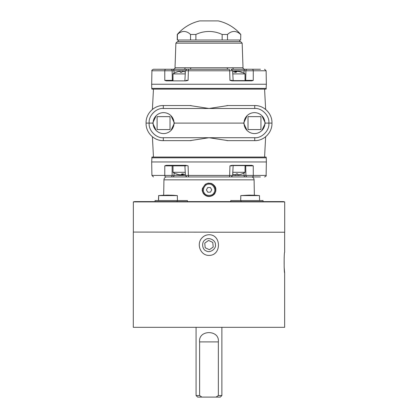 <?xml version="1.0" encoding="UTF-8"?>
<svg xmlns="http://www.w3.org/2000/svg" width="418" height="418" viewBox="0 0 418 418"><rect width="100%" height="100%" fill="white"/><g stroke="black" fill="none" stroke-linecap="round" stroke-linejoin="round"><path stroke-width="0.63" d="M190.106 140.636L209.021 137.715L227.941 140.636M190.106 105.566L209.021 108.487L227.941 105.566M247.08 130.494L243.631 123.101L174.41 123.101L170.967 130.494M156.165 130.494L152.716 123.101L149.195 123.101C148.265 130.212 156.17 138.4 163.307 137.715L254.734 137.715L254.734 140.636M254.734 137.715C261.877 138.4 269.782 130.212 268.847 123.101L265.325 123.101L261.877 130.494M191.042 105.545L163.307 105.545L163.307 108.487C156.17 107.802 148.265 115.99 149.195 123.101L146.091 123.101C145.663 132.412 153.976 140.897 163.307 140.652L163.307 140.636M163.307 108.487L254.734 108.487C261.877 107.802 269.782 115.99 268.847 123.101L271.674 123.101M152.716 123.101L156.165 115.708M170.967 115.708L174.41 123.101M243.631 123.101L247.08 115.708M261.877 115.708L265.325 123.101M266.287 157.805L266.078 157.058L151.964 157.058L151.682 161.965L266.36 161.965L266.287 157.805L151.755 157.805M184.082 176.945L186.517 176.882M231.525 176.882L233.96 176.945M151.682 161.965L151.917 175.424L164.765 175.424L164.786 165.836L166.259 165.329L185.994 165.329L188.095 165.836L188.377 175.424L229.665 175.424L229.947 165.836L232.053 165.329L251.782 165.329L253.256 165.836L253.277 175.424L266.125 175.424L266.36 161.965M174.04 172.968L174.003 175.424A1.552 1.254 -90 0 1 172.754 176.945L165.967 176.945A1.552 1.202 90 0 1 164.765 175.424L185.409 175.424L184.887 165.58M163.673 195.232L158.558 195.593L163.673 195.232L163.945 179.839L254.097 179.839C254.003 178.423 253.292 177.457 251.97 176.945L257.404 176.945M260.435 176.945L245.293 176.945A1.552 1.254 -90 0 1 244.039 175.424L253.277 175.424A1.552 1.202 -90 0 1 252.075 176.945M228.62 176.945L189.422 176.945M230.496 176.945L187.551 176.945M232.22 165.58L229.947 165.836L232.011 165.836M186.031 165.836L164.786 165.836L172.138 165.836L172.132 175.424A1.552 1.254 -90 0 1 170.878 176.945L186.956 176.945L185.409 175.44M173.005 165.836L172.138 165.836L173.005 165.58L173.005 172.3L185.32 172.3M229.106 176.945A1.552 0.559 -90 0 0 229.665 175.424L231.75 175.424M251.589 165.58L253.256 165.836L245.037 165.836M186.297 175.424L188.377 175.424A1.552 0.559 -90 0 0 188.936 176.945M151.755 88.397L151.964 89.144L266.078 89.144L266.36 84.237L151.682 84.237L151.755 88.397L266.287 88.397M175.879 43.169L177.431 41.617L240.611 41.617L242.163 43.169L175.879 43.169L175.022 67.758L232.873 67.758A1.552 1.087 -90 0 0 233.96 69.257L260.435 69.257M153.552 69.257L186.517 69.32M175.022 67.758C175.294 68.223 174.781 68.719 173.475 69.257L163.94 69.257M243.913 69.257L244.572 69.257C243.323 68.818 242.811 68.322 243.02 67.758L232.873 67.758M254.102 69.257L252.075 69.257A1.552 1.202 -90 0 1 253.277 70.778L253.256 80.366L251.782 80.873L232.22 80.622M174.04 73.234L174.003 70.778A1.552 1.254 90 0 0 172.754 69.257L157.607 69.257M251.782 80.873L232.053 80.873L229.947 80.366L229.665 70.778L188.377 70.778L188.095 80.366L185.994 80.873L166.259 80.873L164.786 80.366L164.765 70.778L151.917 70.778L151.682 84.237M189.422 69.257L228.62 69.257M187.551 69.257L188.936 69.257A1.552 0.559 90 0 0 188.377 70.778L186.297 70.778M186.031 80.366L188.095 80.366L186.099 80.622M184.887 80.622L185.409 70.762L164.765 70.778A1.552 1.202 90 0 1 165.967 69.257M166.453 80.622L164.786 80.366L173.005 80.366M231.75 70.778L229.665 70.778A1.552 0.559 90 0 0 229.106 69.257M232.053 80.873L229.947 80.366L232.011 80.366M266.36 84.237L266.125 70.778L232.633 70.778L233.155 80.622L245.037 80.622L245.037 73.902L232.721 73.902M245.037 80.366L253.256 80.366L251.589 80.622M233.96 69.257L231.525 69.32M228.035 69.257A1.552 0.831 90 0 1 227.204 67.758M185.169 67.758A1.552 1.087 -90 0 1 184.082 69.257M190.012 69.257A1.552 0.831 90 0 0 190.838 67.758M177.253 34.48L177.404 34.48A30.232 15.116 90 0 1 190.535 34.48L190.535 40.013L177.253 40.013L177.253 34.48A41.842 41.842 0 0 1 199.783 20.9L218.264 20.9A41.842 41.842 0 0 1 240.789 34.48L240.637 40.013L240.789 34.48M190.535 34.48L195.89 34.48A30.232 30.232 0 0 1 222.151 34.48L227.507 34.48A30.232 15.116 -90 0 1 240.637 34.48M222.151 34.48L222.151 40.013L227.507 40.013L227.507 34.48M190.535 40.013L195.89 40.013L195.89 34.48M177.404 40.013L177.404 34.48M222.151 40.013L195.89 40.013M240.637 40.013L227.507 40.013M178.34 41.617L178.34 40.018L239.707 40.018L239.707 41.617M174.024 123.101A10.46 10.46 0 0 1 158.333 132.161A10.46 10.46 0 0 1 158.333 114.041A10.46 10.46 0 0 1 174.024 123.101M157.105 116.643L157.105 129.559L170.021 129.559L170.021 116.643L157.105 116.643M264.939 123.101A10.46 10.46 0 0 1 249.248 132.161A10.46 10.46 0 0 1 249.248 114.041A10.46 10.46 0 0 1 264.939 123.101M248.02 116.643L248.02 129.559L260.936 129.559L260.936 116.643L248.02 116.643M284.653 232.22L284.653 252.216C283.968 251.976 283.968 273.163 284.653 272.881L284.653 327.325L133.3 327.325L133.305 232.074L208.979 232.162M208.979 234.744C206.163 234.817 203.806 235.904 201.904 238.004C196.146 243.924 200.447 255.607 208.979 255.408C221.613 255.664 221.587 234.467 208.979 234.744M284.653 272.881L284.167 267.363M218.348 341.903L199.611 341.903C198.122 329.546 219.826 329.52 218.348 341.903L199.611 341.903C198.122 329.546 219.826 329.52 218.348 341.903L218.348 395.548L221.88 395.538L221.88 327.414M201.894 397.1L197.625 397.09L196.073 395.538L199.611 395.548L201.894 397.1L216.059 397.1L218.348 395.548M199.611 341.903L199.611 395.548M221.88 395.538L220.333 397.09L216.059 397.1M187.384 201.586L187.395 200.551L177.148 200.551L177.148 201.586M263.053 201.586L263.053 200.551L230.741 200.551L230.757 201.586M212.872 195.399C209.178 197.312 206.006 196.69 203.367 193.534C201.533 189.474 202.375 190.979 202.354 188.528L205.285 184.281C209.465 182.494 207.918 183.319 210.437 183.298C211.571 183.037 214.936 185.587 215.416 187.306C215.845 187.886 215.97 189.171 215.792 191.167C214.131 195.305 214.633 193.654 212.872 195.399M209.115 232.22L284.7 232.22L284.7 201.894L133.347 201.894L134.69 201.586L283.352 201.586L284.695 201.894M251.97 176.945L231.086 176.945L232.633 175.44L244.039 175.424L244.002 172.968M134.69 201.586L133.347 201.894L133.347 232.074M155.088 200.551L154.989 201.586L155.088 200.551L177.148 200.551M259.484 198.231L259.484 195.593L250.136 195.133L240.794 195.593L240.794 198.231M254.923 195.258L259.484 195.593L240.794 195.593L248.851 195.149M249.039 195.143L254.421 195.232M177.352 198.231L177.352 195.593L168.005 195.133L158.657 195.593L158.657 198.231M172.786 195.258L177.352 195.593L158.657 195.593L166.719 195.149M166.907 195.143L172.289 195.232M158.657 195.593L158.558 198.231M211.759 189.782L210.489 192.144L207.809 192.223L210.484 192.144L211.764 189.782L210.348 187.499L211.764 189.782M207.809 192.223L206.398 189.939L207.668 187.577L210.353 187.499M214.763 192.923C213.77 194.913 211.874 196.047 209.078 196.319C206.45 196.084 204.616 195.065 203.587 193.252C200.577 189.903 204.747 182.582 209.078 183.403C213.368 182.676 217.412 189.589 214.763 192.923M214.084 192.557C212.887 196.214 205.656 196.434 204.245 192.844C201.669 189.981 205.102 183.612 208.911 184.181C212.678 183.387 216.482 189.537 214.084 192.557M204.757 243.119L205.175 247.749L209.397 249.708L205.175 247.754L204.757 243.119L208.561 240.439L212.783 242.398L213.201 247.033L209.397 249.713L213.201 247.028M215.411 244.499C216.566 248.72 209.846 253.449 206.262 250.936C202.03 249.828 201.293 241.641 205.264 239.796C208.342 236.682 215.798 240.136 215.411 244.499M284.167 267.384L284.167 257.734M185.32 73.902L173.005 73.902L173.005 80.622M182.29 71.394A13.919 13.919 0 0 1 185.373 72.021A13.919 13.919 0 0 0 182.29 71.394L181.887 71.394L181.887 72.304L180.289 72.304L180.289 71.394L179.886 71.394A13.919 13.919 0 0 0 176.009 72.304L175.947 72.304A13.946 13.946 0 0 0 173.005 73.902M176.009 72.304A13.919 13.919 0 0 1 179.886 71.394M181.887 71.394L181.887 72.304L181.887 71.394M180.289 71.394L180.289 72.304L180.289 71.394M238.344 71.452L238.067 71.415L238.344 71.394A13.919 13.24 90 0 1 239.545 71.562A13.919 13.24 90 0 1 242.032 72.304L241.536 72.304A13.919 13.24 -90 0 0 237.847 71.394L237.346 71.394A13.919 4.3 90 0 0 236.149 72.304L234.623 72.304A13.919 4.3 -90 0 1 235.82 71.394L235.564 71.394A13.919 13.24 -90 0 0 234.362 71.562A13.946 13.946 0 0 0 232.669 71.995M235.841 71.389L235.841 72.304L235.564 71.394M235.841 71.415A13.919 13.24 90 0 1 236.06 71.394L236.567 71.394A13.919 4.3 -90 0 1 236.954 71.562M179.954 174.781L179.698 174.808A13.919 13.24 -90 0 1 178.496 174.635A13.919 13.24 -90 0 1 176.015 173.898L176.506 173.898A13.919 13.24 90 0 0 180.195 174.808L180.696 174.808A13.919 4.3 -90 0 0 181.898 173.898L183.418 173.898A13.919 4.3 90 0 1 182.222 174.808L182.478 174.808A13.919 13.24 90 0 0 183.68 174.635A13.946 13.946 0 0 0 185.373 174.207M182.222 173.898L182.478 174.808M182.201 174.781A13.919 13.24 -90 0 1 181.982 174.808L181.48 174.808A13.919 4.3 90 0 1 181.088 174.635M232.633 175.44L233.155 165.58L245.037 165.58L245.037 172.3L232.721 172.3M235.752 174.808A13.919 13.919 0 0 1 232.669 174.181A13.919 13.919 0 0 0 235.752 174.808L236.154 174.808L236.154 173.898L237.753 173.898L237.753 174.808L238.155 174.808A13.919 13.919 0 0 0 242.032 173.898L242.095 173.898A13.946 13.946 0 0 0 245.037 172.3M242.032 173.898A13.919 13.919 0 0 1 238.155 174.808M236.154 174.808L236.154 173.898L236.154 174.808M237.753 174.808L237.753 173.898L237.753 174.808M163.307 137.715L163.307 140.652L191.042 140.652M146.091 123.101C145.663 113.79 153.976 105.305 163.307 105.545L163.307 105.566M254.734 108.487L254.734 105.566M232.053 165.329L251.782 165.329M247.169 176.945A1.552 1.254 -90 0 1 245.915 175.424L245.695 165.58M185.994 80.873L166.259 80.873M170.878 69.257A1.552 1.254 90 0 1 172.132 70.778L172.347 80.622M244.002 73.234L244.039 70.778A1.552 1.254 90 0 1 245.293 69.257M245.695 80.622L245.915 70.778A1.552 1.254 90 0 1 247.169 69.257M241.019 200.551L241.019 201.586M250.136 195.133L250.136 195.593M168.005 195.133L168.005 195.593M236.567 71.394L236.567 71.854M236.06 72.304L236.06 71.394M181.48 174.808L181.48 174.348M181.982 173.898L181.982 174.808M227 105.545L254.734 105.545C264.066 105.305 272.379 113.79 271.951 123.101C272.379 132.412 264.066 140.897 254.734 140.652L227 140.652M264.578 157.058L265.644 136.759M153.463 157.058L152.398 136.759M153.463 89.144L152.398 109.443M264.578 89.144L265.644 109.443M248.093 165.335L247.832 165.58M266.125 175.424C266.538 175.743 266.02 176.25 264.573 176.945M151.917 175.424L153.469 176.945M242.163 43.169L243.02 67.758M151.917 70.778C151.504 70.459 152.021 69.952 153.469 69.257M185.409 70.762L186.956 69.257M232.633 70.762L231.086 69.257M266.125 70.778L264.573 69.257M196.073 395.538L196.073 327.414M254.097 179.839L254.369 195.232M163.945 179.839C164.044 178.423 164.755 177.457 166.077 176.945M240.711 200.551L240.711 198.231M259.562 200.551L259.562 198.231M158.579 200.551L158.579 198.231M177.431 200.551L177.431 198.231M158.479 200.551L158.479 198.231M245.037 73.902A13.946 13.946 0 0 0 239.545 71.562M173.005 172.3A13.946 13.946 0 0 0 178.496 174.635M182.201 173.898L182.201 174.813"/></g></svg>
